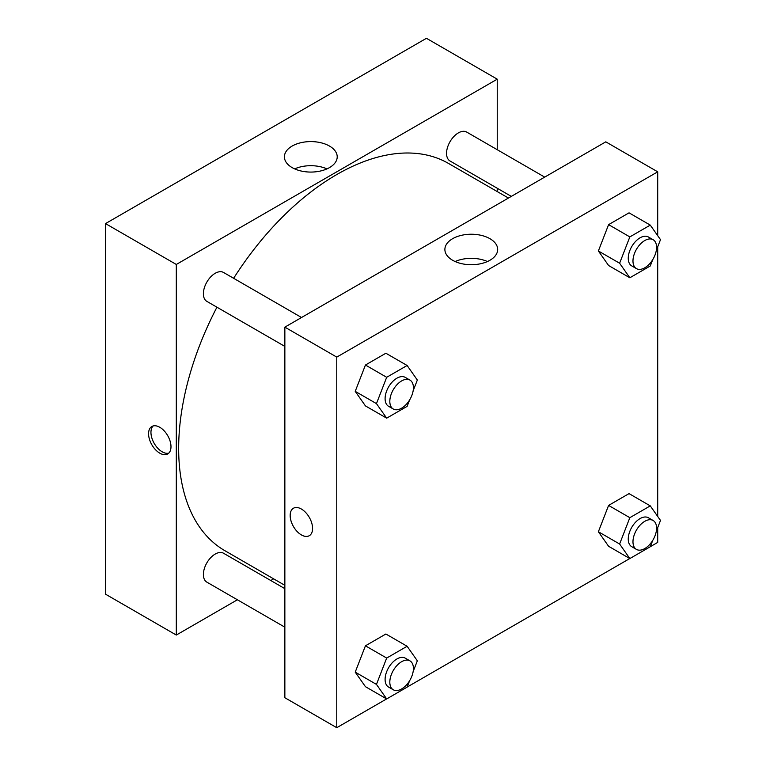 <?xml version="1.0" encoding="UTF-8"?>
<svg xmlns="http://www.w3.org/2000/svg" width="766" height="766" viewBox="0 0 766 766"><rect width="100%" height="100%" fill="white"/><g stroke="black" fill="none" stroke-linecap="round" stroke-linejoin="round"><path stroke-width="1.15" d="M105.507 223.595L105.507 594.177L105.507 223.595L426.442 38.3L105.507 223.595L176.304 264.462L497.239 79.176L497.239 149.715M301.536 317.507L223.538 272.466A16.689 9.632 120 0 0 206.849 282.099A16.689 9.632 120 0 0 206.849 301.373L284.856 346.404M284.856 588.642L223.538 553.243A16.689 9.632 120 0 0 206.849 562.876A16.689 9.632 120 0 0 206.849 582.141L284.856 627.182M237.393 599.778L176.304 635.052L176.304 264.462M270.771 580.513L273.644 578.857M497.239 188.254L497.239 191.567M544.703 177.118L466.695 132.078A16.689 9.632 120 0 0 450.006 141.72A16.689 9.632 120 0 0 450.006 160.984L511.324 196.383M216.941 307.195A223.595 129.1 120 0 0 178.66 448.397A223.595 129.1 120 0 0 224.974 550.754L284.856 585.329M508.452 198.04L448.57 163.474A223.595 129.1 120 0 0 233.63 278.297M176.304 635.052L105.507 594.177M329.485 146.057A26.398 15.243 180 0 1 337.212 156.829A26.398 15.243 180 0 1 310.814 172.072A26.398 15.243 180 0 1 284.406 156.829A26.398 15.243 180 0 1 300.712 142.754A26.398 15.243 180 0 1 329.485 146.057M497.239 79.176L426.442 38.3M159.778 453.166A15.856 9.154 60 0 1 149.427 439.196A15.856 9.154 60 0 1 151.859 426.49A15.856 9.154 60 0 1 167.706 435.643A15.856 9.154 60 0 1 167.706 453.951A15.856 9.154 60 0 1 159.778 453.166M326.967 168.884A26.398 15.243 0 0 0 294.651 168.884M153.133 425.963A15.856 9.154 -120 0 0 152.156 438.908A15.856 9.154 -120 0 0 162.162 451.796A15.856 9.154 -120 0 0 168.807 453.108M386.639 698.908L336.772 727.7L284.856 697.73L284.856 327.139L605.791 141.844L657.707 171.823L657.707 235.679M407.148 687.073L629.796 558.529M650.305 546.685L657.707 542.405L657.707 527.592M355.223 391.359L365.439 405.903L355.223 391.359L365.439 365.028L355.223 391.359L376.46 403.625L386.677 377.293L407.119 365.487L417.336 380.032L413.142 390.842M385.882 353.231L365.439 365.028L385.882 353.231L407.119 365.487M598.38 250.98L608.597 265.515L598.38 250.98L608.597 224.639L598.38 250.98L619.617 263.236L629.834 236.905L650.277 225.108L660.493 239.643L656.299 250.453M629.039 212.843L608.597 224.639L629.039 212.843L650.277 225.108M598.38 531.757L608.597 546.292L598.38 531.757L608.597 505.416L598.38 531.757L619.617 544.013L629.834 517.682L650.277 505.876L660.493 520.42L656.299 531.231M629.039 493.62L608.597 505.416L629.039 493.62L650.277 505.876M336.772 727.7L336.772 357.109L657.707 171.823M657.707 246.824L657.707 516.456M355.223 672.136L365.439 686.681L355.223 672.136L365.439 645.805L355.223 672.136L376.46 684.402L386.677 658.061L407.119 646.265L417.336 660.799L413.142 671.619M385.882 634.009L365.439 645.805L385.882 634.009L407.119 646.265M452.61 260.258A26.398 15.243 180 0 1 444.883 249.477A26.398 15.243 180 0 1 471.281 234.233A26.398 15.243 180 0 1 497.68 249.477A26.398 15.243 180 0 1 481.383 263.561A26.398 15.243 180 0 1 452.61 260.258M336.772 357.109L284.856 327.139M312.585 528.444A15.856 9.154 60 0 1 309.301 535.702A15.856 9.154 60 0 1 293.445 526.548A15.856 9.154 60 0 1 293.445 508.241A15.856 9.154 60 0 1 305.663 512.483A15.856 9.154 60 0 1 312.585 528.444M487.444 261.532A26.398 15.243 0 0 0 455.119 261.532M293.445 508.241A15.856 9.154 -120 0 0 293.455 526.539A15.856 9.154 -120 0 0 309.301 535.693M409.59 399.996L407.119 406.363L386.677 418.159L376.46 403.625M409.963 380.099L405.243 377.379A16.689 9.632 120 0 0 392.384 381.841A16.689 9.632 120 0 0 385.097 398.636A16.689 9.632 120 0 0 388.554 406.277L393.274 409.006A16.689 9.632 120 0 0 409.963 399.364A16.689 9.632 120 0 0 409.963 380.099A16.689 9.632 120 0 0 397.104 384.57A16.689 9.632 120 0 0 389.817 401.365A16.689 9.632 120 0 0 393.274 409.006M386.677 418.159L365.439 405.903M386.677 377.293L365.439 365.028M652.747 259.617L650.277 265.974L629.834 277.78L619.617 263.236M653.12 239.71L648.4 236.991A16.689 9.632 120 0 0 635.541 241.462A16.689 9.632 120 0 0 628.254 258.257A16.689 9.632 120 0 0 631.711 265.888L636.431 268.617A16.689 9.632 120 0 0 653.12 258.985A16.689 9.632 120 0 0 653.12 239.71A16.689 9.632 120 0 0 640.261 244.182A16.689 9.632 120 0 0 632.975 260.976A16.689 9.632 120 0 0 636.431 268.617M629.834 277.78L608.597 265.515M629.834 236.905L608.597 224.639M409.59 680.773L407.119 687.14L386.677 698.937L376.46 684.402M409.963 660.876L405.243 658.147A16.689 9.632 120 0 0 392.384 662.619A16.689 9.632 120 0 0 385.097 679.413A16.689 9.632 120 0 0 388.554 687.054L393.274 689.773A16.689 9.632 120 0 0 409.963 680.141A16.689 9.632 120 0 0 409.963 660.876A16.689 9.632 120 0 0 397.104 665.348A16.689 9.632 120 0 0 389.817 682.142A16.689 9.632 120 0 0 393.274 689.773M386.677 698.937L365.439 686.681M386.677 658.061L365.439 645.805M652.747 540.394L650.277 546.752L629.834 558.558L619.617 544.013M653.12 520.487L648.4 517.768A16.689 9.632 120 0 0 635.541 522.24A16.689 9.632 120 0 0 628.254 539.025A16.689 9.632 120 0 0 631.711 546.665L636.431 549.394A16.689 9.632 120 0 0 653.12 539.762A16.689 9.632 120 0 0 653.12 520.487A16.689 9.632 120 0 0 640.261 524.959A16.689 9.632 120 0 0 632.975 541.753A16.689 9.632 120 0 0 636.431 549.394M629.834 558.558L608.597 546.292M629.834 517.682L608.597 505.416"/></g></svg>

